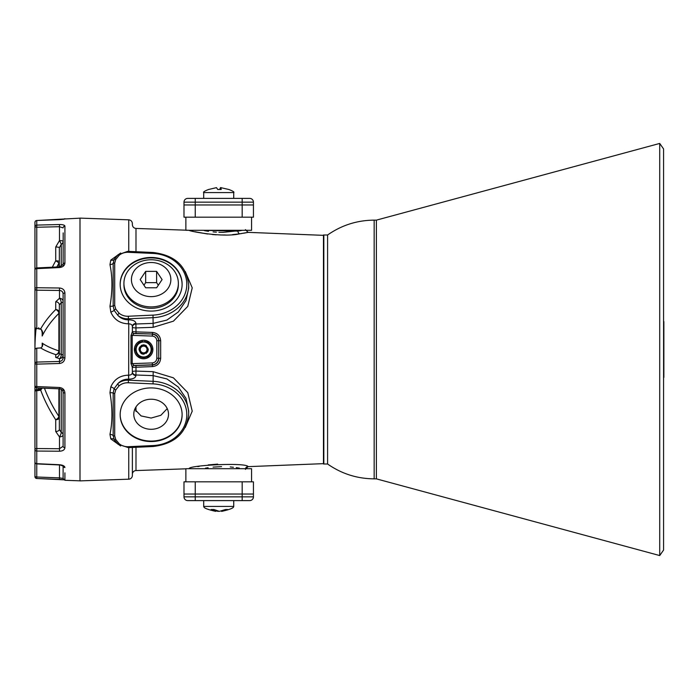 <?xml version="1.0" encoding="UTF-8"?>
<svg xmlns="http://www.w3.org/2000/svg" width="699" height="699" viewBox="0 0 699 699"><rect width="100%" height="100%" fill="white"/><g stroke="black" fill="none" stroke-linecap="round" stroke-linejoin="round"><path stroke-width="1.05" d="M128.319 382.764L128.415 380.204L153.107 381.322L153.011 383.882L128.319 382.764A12.198 10.564 180 0 0 127.681 382.746A12.198 10.564 180 0 0 119.118 385.787A1.879 0.655 -130.5 0 1 117.799 383.69A14.076 12.189 0 0 1 127.681 380.186A14.076 12.189 0 0 1 128.415 380.204L128.415 379.155L127.681 379.155C123.784 379.347 120.49 380.859 117.799 383.69L114.155 388.644A3.757 0.97 -159.6 0 0 110.818 386.897C114.147 379.339 120.036 375.424 128.476 375.171L128.747 375.18C131.106 375.066 132.312 374.122 132.373 372.34A3.757 3.25 180 0 0 135.929 375.59C135.606 377.879 133.186 379.068 128.677 379.164L128.476 375.171M323.829 235.362L248.145 232.356L239.783 233.807C222.972 237.861 188.014 231.011 189.158 230.294L135.99 228.442L135.99 251.719M185.235 271.483L192.225 287.839L187.769 306.372L173.422 321.164L153.168 327.324L135.99 327.918A3.757 0.673 0 0 1 132.373 327.254A3.757 3.25 0 0 1 135.929 324.004L135.99 331.876L152.539 332.427C157.493 333.03 160.202 335.808 160.665 340.762L160.665 358.238C160.211 363.183 157.502 365.961 152.539 366.573L132.373 367.394A1.879 1.879 -0 0 1 134.182 365.516L135.99 365.516L135.99 371.082L153.168 371.676L173.422 377.836L187.769 392.628L192.225 411.161L185.235 427.517M185.864 481.829L185.864 468.819L135.99 470.558A3.757 3.757 0 0 0 132.373 474.315M189.158 468.706C187.533 465.307 246.668 462.214 248.058 466.626L245.428 469.361M323.829 463.638L248.145 466.644M242.413 468.697L202.658 468.697M189.202 230.303L192.828 231.247M194.759 231.71L207.62 234.016M202.658 230.303L237.87 231.133L242.413 230.303L223.033 232.365M135.99 365.516L152.539 364.957C156.427 364.45 158.533 362.257 158.856 358.377L160.665 358.238M117.799 255.109A1.879 0.655 49.5 0 1 117.895 254.838L117.895 254.838A1.879 0.655 49.5 0 1 119.118 255.327L115.754 259.46L114.706 263.095L114.706 305.454L115.754 309.08L119.118 313.213A1.879 0.655 130.5 0 0 117.799 315.31L114.155 310.356L113.168 305.935A1.879 0.935 -3.9 0 1 114.706 305.454M182.107 284.51A30.974 26.824 0 0 0 151.141 257.922A30.974 26.824 0 0 0 120.167 284.51M151.141 257.45A30.974 26.824 0 0 0 120.167 284.275A30.974 26.824 0 0 0 151.141 311.09A30.974 26.824 0 0 0 182.116 284.275A30.974 26.824 0 0 0 151.141 257.45M128.747 251.387L128.747 219.818L80.001 218.114L80.001 480.886L128.747 479.182L128.747 447.613M120.621 445.971L110.818 438.911L109.961 434.367C112.583 421.881 112.583 408.006 109.961 392.742L110.818 386.897M119.118 313.213A12.198 10.564 0 0 0 128.319 316.236L128.415 318.796A14.076 12.189 180 0 1 117.799 315.31C120.691 318.342 124.23 319.854 128.415 319.845L128.476 323.829C120.036 323.576 114.147 319.661 110.818 312.103L109.961 306.258C112.583 290.889 112.583 277.014 109.961 264.633L110.818 260.089L120.621 253.029M132.373 447.447L132.373 475.434A3.757 3.757 0 0 1 128.747 479.182M182.107 414.49A30.974 26.824 0 0 1 151.141 441.078A30.974 26.824 0 0 1 120.167 414.49M151.141 441.55A30.974 26.824 0 0 1 120.167 414.725A30.974 26.824 0 0 1 151.141 387.91A30.974 26.824 0 0 1 182.116 414.725A30.974 26.824 0 0 1 151.141 441.55M151.141 399.225A17.361 15.037 180 0 0 133.78 414.262A17.361 15.037 180 0 0 151.141 429.3A17.361 15.037 180 0 0 168.503 414.262A17.361 15.037 180 0 0 151.141 399.225M167.227 408.609L160.84 415.302L151.141 418.054L141.093 415.931L134.758 409.282M114.706 393.546L114.706 435.905A1.879 0.935 176.1 0 1 113.168 435.582L113.168 393.065L114.155 388.644A1.879 0.848 -151.7 0 0 115.754 389.92L114.706 393.546A1.879 0.935 -176.1 0 1 113.168 393.065A3.757 1.249 175.8 0 0 109.961 392.742M114.697 440.492L117.895 444.162A1.879 0.655 -49.5 0 1 117.799 443.891L114.155 439.557L113.168 435.582A3.757 2.429 5.2 0 0 109.961 434.367M114.706 435.905L115.754 439.54L119.118 443.673A12.198 10.564 180 0 0 128.319 446.696L153.011 445.569A35.666 30.887 180 0 0 186.808 414.725A35.666 30.887 180 0 0 153.011 383.882M128.319 446.696L128.398 447.631L117.895 444.162A1.879 0.655 -49.5 0 0 119.118 443.673M160.665 340.762L158.856 340.623L158.708 358.238C158.323 362.091 156.218 364.284 152.373 364.799L152.312 362.921C155.056 362.554 156.559 360.99 156.838 358.238L156.838 340.762C156.559 338.01 155.056 336.446 152.312 336.079L152.373 334.201C156.218 334.716 158.323 336.909 158.708 340.762L158.708 358.238L156.838 358.238M152.539 366.573L152.373 364.799L134.051 365.437L132.19 363.629L131.001 363.471L131.001 335.529L132.373 331.649L132.373 326.66C132.321 324.878 131.115 323.934 128.747 323.82L128.677 379.164M134.182 365.516L134.051 365.437A1.879 1.835 -82.8 0 0 132.286 367.255L131.001 363.471M153.168 371.676L153.107 381.322A37.545 32.512 0 0 1 188.686 413.791L188.686 410.925L185.995 398.404L178.376 387.089L166.912 378.928L153.107 375.616L135.929 374.996L135.99 371.082A3.757 0.673 180 0 0 132.373 371.746A3.757 3.25 180 0 0 135.929 374.996L135.929 375.59M134.182 333.484A1.879 1.879 180 0 1 132.373 331.606L135.99 331.876L135.99 333.484L134.051 333.563L152.539 334.043L135.99 333.484M128.677 319.836C133.194 319.941 135.615 321.129 135.929 323.41A3.757 3.25 0 0 0 132.373 326.66M135.929 323.41L135.929 324.004L153.107 323.384L166.912 320.072L178.376 311.911L185.995 300.596L188.686 288.075L188.686 285.209A37.545 32.512 180 0 1 153.107 317.678L128.415 318.796L128.476 323.829M135.99 228.442C133.78 228.154 132.574 226.904 132.373 224.685L132.373 223.566C132.163 221.347 130.958 220.098 128.747 219.818M109.961 306.258A3.757 1.249 4.2 0 0 113.168 305.935L113.168 263.418A1.879 0.935 3.9 0 1 114.706 263.095M109.961 264.633A3.757 2.429 174.8 0 0 113.168 263.418L114.155 259.443L117.895 254.838L127.681 251.352L128.398 251.369L128.319 252.304A12.198 10.564 0 0 0 127.681 252.295A12.198 10.564 0 0 0 119.118 255.327M115.754 309.08A1.879 0.848 151.7 0 0 114.155 310.356A3.757 0.97 -20.4 0 1 110.818 312.103M110.818 260.089A3.757 2.455 -153.6 0 0 114.155 259.443A1.879 0.848 28.3 0 1 115.754 259.46M132.286 367.255L132.373 372.34M131.001 335.529L132.19 335.371L132.19 363.629L152.312 362.921M132.286 331.745A1.879 1.835 -97.2 0 0 134.051 333.563L132.19 335.371L152.312 336.079M156.838 340.762L158.856 340.623C158.524 336.735 156.419 334.541 152.539 334.043L152.539 332.427M222.894 232.365L218.909 232.295M216.419 232.173L213.099 231.902M208.529 231.343L204.484 230.67M212.409 234.532L216.279 234.812M220.316 234.969L225.331 234.978M232.592 234.611L239.075 233.912M240.089 233.763L241.679 233.527M243.759 233.186L248.145 232.356L245.428 229.639M217.677 464.119L208.267 464.905M199.276 466.329L197.817 466.626M205.462 468.155L208.084 467.727M213.064 467.107L221.574 466.635M230.242 466.941L233.396 467.255M236.253 467.622L239.364 468.112M115.754 439.54A1.879 0.848 151.7 0 1 114.155 439.557A3.757 2.455 -26.4 0 0 110.818 438.911M119.118 385.787L115.754 389.92M201.819 198.394L235.607 198.394M195.248 198.394L249.683 198.394L242.177 198.394L242.177 202.151L195.248 202.151L195.248 198.394L187.743 198.394A3.757 3.757 0 0 0 183.986 202.151L183.986 204.964L253.44 204.964L253.44 217.171L183.986 217.171L183.986 204.964L183.986 217.171M183.986 204.964L253.44 204.964L253.44 202.151A3.757 3.757 0 0 0 249.683 198.394M251.561 217.171L251.561 230.303L185.864 230.303M253.44 204.964L253.44 217.171M185.864 468.697L251.561 468.697L251.561 481.829M253.44 496.849A3.757 3.757 0 0 1 249.683 500.606L187.743 500.606A3.757 3.757 0 0 1 183.986 496.849L253.44 496.849L253.44 481.829L183.986 481.829L183.986 494.036L183.986 481.829M253.44 494.036L242.177 494.036L253.44 494.036L253.44 481.829M242.177 500.606L242.177 494.036L183.986 494.036L183.986 496.849L183.986 494.036L195.248 494.036L195.248 481.829M235.607 500.606L201.819 500.606M187.743 500.606L195.248 500.606L195.248 494.036L242.177 494.036L242.177 481.829M233.728 198.394L233.728 192.575L203.697 192.575L203.697 198.394M216.192 187.699L208.59 189.49L216.48 187.647L217.721 189.49L221.225 189.49L220.805 187.647L220.639 189.464M218.717 189.455L217.704 189.446M220.805 187.647L228.835 189.49M220.299 189.455L220.447 187.647L220.945 187.647M220.447 187.647L219.713 189.49M203.697 500.606L203.697 506.426L233.728 506.426C233.606 507.649 232.19 508.968 221.828 511.345L227.682 509.51L225.515 509.51L219.407 511.353L213.92 509.51L211.15 509.51L215.729 511.353L215.851 510.375M221.705 510.786L221.775 511.353L221.627 510.803M218.673 511.336L218.027 511.144M215.799 510.803L218.018 511.353M215.729 511.353L215.607 511.345C205.244 508.968 203.82 507.649 203.697 506.426M143.767 346.127A3.381 3.381 0 0 0 140.254 349.36A3.381 3.381 0 0 0 143.496 352.873A3.381 3.381 0 0 0 147.008 349.64A3.381 3.381 0 0 0 143.767 346.127M143.741 354.192L143.444 354.192C149.621 351.309 149.743 348.189 143.828 344.808L141.451 345.341L138.944 349.308L141.154 353.484L143.452 353.93L146.869 351.754L143.47 353.379L141.416 352.759C138.489 349.098 139.284 346.582 143.811 345.219C149.403 348.189 149.376 351.178 143.741 354.192A4.692 4.692 0 0 1 141.154 353.484L138.944 349.308L141.451 345.341L143.828 344.808C138.577 346.363 137.686 349.255 141.154 353.484L138.944 349.308L141.451 345.341L143.828 344.808L141.451 345.341L138.944 349.308L141.154 353.484L138.944 349.308L141.451 345.341L143.828 344.808L141.451 345.341L138.944 349.308L141.154 353.484L138.944 349.308L141.451 345.341L143.828 344.808L141.451 345.341L138.944 349.308L141.154 353.484L138.944 349.308L141.451 345.341L143.671 344.808M147.541 352.104L148.319 349.692L146.143 345.533L143.828 344.808C149.743 348.189 149.621 351.309 143.444 354.192C149.621 351.309 149.743 348.189 143.828 344.808C149.743 348.189 149.621 351.309 143.444 354.192C149.621 351.309 149.743 348.189 143.828 344.808C149.743 348.189 149.621 351.309 143.444 354.192C149.621 351.309 149.743 348.189 143.828 344.808L146.143 345.533L148.319 349.692L146.222 353.414M144.981 353.205L146.869 351.754M134.391 349.5A9.244 9.244 0 0 1 143.636 340.256A9.244 9.244 0 0 1 152.88 349.5A9.244 9.244 0 0 1 143.636 358.744A9.244 9.244 0 0 1 134.391 349.5A9.244 9.244 0 0 1 143.636 340.256A9.244 9.244 0 0 1 152.836 350.339A9.244 9.244 0 0 1 142.797 358.709A9.244 9.244 0 0 1 134.426 348.661A9.244 9.244 0 0 1 144.475 340.291A9.244 9.244 0 0 1 152.836 350.339M151.552 344.729A9.244 9.244 0 0 1 148.406 357.416A9.244 9.244 0 0 1 135.711 354.271A9.244 9.244 0 0 1 138.865 341.584A9.244 9.244 0 0 1 151.552 344.729M135.641 348.347A8.073 8.073 0 0 1 142.884 341.462L142.884 342.029A7.506 7.506 0 0 0 137.153 353.283L134.959 349.544L139.258 342.012L137.109 345.778A7.506 7.506 0 0 1 143.592 341.994L147.935 341.968L150.119 345.717A7.506 7.506 0 0 0 143.592 341.994L147.935 341.968M150.154 353.222L148.005 356.988L143.671 357.006A7.506 7.506 0 0 0 150.119 345.717L152.303 349.456L150.119 345.717A7.506 7.506 0 0 1 150.154 353.222L148.005 356.988M137.153 353.283A7.506 7.506 0 0 0 143.671 357.006L139.337 357.032L143.671 357.006A7.506 7.506 0 0 1 137.153 353.283L139.337 357.032L137.153 353.283M151.7 349.5A8.073 8.073 0 0 0 148.625 343.157A8.073 8.073 0 0 1 148.686 355.791M146.633 356.997A8.073 8.073 0 0 1 135.658 350.732M144.387 342.029L144.387 341.462L144.387 342.029M144.387 341.462A8.073 8.073 0 0 1 146.554 341.977A8.073 8.073 0 0 0 144.387 341.462M44.448 388.216A191.945 160.027 -3.6 0 0 58.891 416.386L58.891 388.801M42.185 346.232L42.185 343.113A191.945 38.349 -2 0 0 58.891 350.915L58.891 313.379A3.757 1.459 180 0 0 59.354 312.68A3.757 3.128 -0 0 0 55.728 309.543L55.728 301.776A3.757 3.128 -0 0 1 59.354 304.904L61.232 302.754A3.757 1.564 180 0 0 63.102 301.4A3.757 3.128 -0 0 0 59.485 298.263L55.728 301.776M34.95 326.914A1.879 1.879 0 0 0 36.732 328.792L36.759 328.478A1.879 1.564 -0 0 1 34.95 326.914L34.95 269.805A1.879 1.171 0 0 1 36.759 268.634L36.759 287.735L59.485 288.005C62.831 288.338 64.64 290.006 64.92 293.03A1.879 0.813 180 0 0 63.102 293.842C62.919 291.78 61.713 290.653 59.485 290.452L36.759 290.19L36.759 328.478L40.673 328.888C42.674 330.776 43.181 333.143 42.185 336.001L42.324 333.755C41.923 330.522 41.232 328.976 40.254 329.133L40.254 329.133A1.879 0.585 -75.1 0 0 40.673 328.888A195.676 107.847 2.4 0 1 55.728 309.543A3.757 2.787 45.4 0 1 58.891 313.379A191.945 105.794 -177.6 0 0 42.185 336.001L42.185 332.104M34.95 288.626A1.879 0.891 0 0 1 36.759 287.735L36.759 290.19A1.879 1.564 -0 0 1 34.95 288.626L34.95 226.887L36.759 227.254L36.759 225.087L59.485 224.536C62.831 224.528 64.64 225.069 64.92 226.144L64.92 263.069C64.631 265.637 62.823 267.132 59.485 267.568L36.759 268.634L36.741 267.927A1.879 1.879 0 0 0 34.95 269.805L34.95 249.412M64.09 219.18A1.879 1.87 0 0 1 64.92 218.962L36.759 220.508L36.759 225.087A1.879 1.8 -0 0 0 34.95 226.887L34.95 222.369A1.879 1.861 0 0 1 36.759 220.508L59.485 219.635M34.95 429.195L34.95 386.031A1.879 1.835 180 0 0 36.759 387.866L36.759 389.596L38.698 389.605L38.698 387.989M34.95 348.958A1.879 1.879 0 0 0 34.95 349.002A1.879 1.835 0 0 1 34.95 348.958L34.95 326.844M64.92 293.03L64.92 357.801C64.631 361.173 62.823 363.069 59.485 363.489L59.485 358.622L55.728 357.434A3.757 3.678 180 0 0 59.354 353.764L63.102 354.943A3.757 3.678 180 0 1 59.485 358.622A3.757 1.861 94.7 0 0 61.232 354.786L61.232 302.754A3.757 1.634 73.8 0 0 59.485 298.263L59.485 288.005M59.354 353.764L59.354 304.904M59.485 363.489L36.759 364.135L36.759 362.082L59.485 361.453C61.704 361.182 62.91 359.924 63.102 357.678L63.102 293.842M55.728 357.434L55.728 354.62A3.757 3.678 180 0 0 59.354 350.942L58.891 350.915A3.757 3.242 -71.5 0 1 55.728 354.62A195.676 39.092 178 0 1 40.673 347.962L36.759 348.207A1.879 1.835 180 0 0 34.95 350.042L34.95 372.156M58.891 416.386A3.757 2.691 180 0 1 59.354 417.679A3.757 2.071 180 0 1 55.728 419.75A3.757 1.87 146.6 0 0 58.891 416.386M40.367 347.997A1.879 0.716 -96.9 0 1 40.507 347.936L40.507 347.936C41.687 347.621 42.298 346.652 42.324 345.044L42.185 343.113C43.181 345.157 42.674 346.774 40.673 347.962A1.879 0.716 -96.9 0 0 40.507 347.936L36.75 348.172L36.759 362.082A1.879 1.835 180 0 0 34.95 363.926L36.759 364.135L36.759 386.564L59.485 387.499C62.831 387.971 64.64 389.806 64.92 392.995L64.92 447.675C64.631 449.868 62.823 451.056 59.485 451.222L59.485 436.91L55.728 431.501A3.757 2.071 180 0 0 59.354 429.431L59.354 388.827M59.354 429.431L61.232 432.436L61.232 389.317M63.102 389.631L63.102 434.839A3.757 2.779 180 0 0 61.232 432.436A3.757 1.127 114.9 0 1 59.485 436.91A3.757 2.071 180 0 0 63.102 434.839M42.176 388.128L40.673 390.121L40.07 389.404L36.759 389.596A1.879 1.319 -0 0 0 34.95 390.907A1.879 1.564 -0 0 0 34.994 391.257M55.728 431.501L55.728 419.75A195.676 163.129 176.4 0 1 40.673 390.121L38.698 390.54L38.663 389.701M38.698 390.54L36.759 390.645L36.724 389.806A1.879 1.879 0 0 0 34.95 391.676L34.95 476.631A1.879 1.861 0 0 0 36.759 478.492L36.759 477.006L34.95 476.631L34.95 472.113M59.485 451.222L36.759 451.056L36.759 463.682L59.485 464.73C62.831 465.071 64.64 465.988 64.92 467.482A1.879 1.695 180 0 1 63.128 466.05M63.609 479.706L59.476 479.374L59.485 477.871L63.102 478.431L63.102 466.023M59.485 479.365L36.759 478.492L64.229 479.846M64.92 435.931L64.92 447.675A1.879 1.407 180 0 1 63.102 446.268L63.102 432.506M63.102 266.319L63.102 264.161M59.354 254.523L59.354 247.743A3.757 0.751 0 0 0 55.728 246.992L59.485 240.587L59.485 224.536M64.92 226.144A1.879 1.774 0 0 0 63.102 227.909L59.485 226.703L36.759 227.254L36.759 267.927L59.459 266.869L63.102 264.301L63.181 232.898M59.467 219.643L64.072 219.215M58.891 266.896L58.891 263.217A3.757 3.478 180 0 0 59.354 261.548A3.757 0.751 0 0 0 55.728 260.797L55.728 246.992M56.846 266.992A191.945 187.961 -170.1 0 1 58.891 263.217A3.757 0.716 29.1 0 0 55.728 260.797A195.676 191.613 9.9 0 0 52.329 267.201M59.354 266.869L59.354 247.743L61.232 244.388A3.757 3.521 180 0 0 63.102 241.338A3.757 0.751 0 0 0 59.485 240.587A3.757 0.489 60.7 0 1 61.232 244.388L61.232 266.468M59.459 266.869L59.485 267.568M63.102 264.301A1.879 1.241 0 0 1 64.92 263.069M63.102 465.543L63.181 466.102L59.485 464.73M34.95 449.588A1.879 1.468 180 0 0 36.759 451.056L36.759 448.557A1.879 1.031 180 0 0 34.95 449.588L34.95 462.039A1.879 1.651 180 0 0 36.759 463.682L36.759 477.006L59.485 477.871L59.485 464.949M64.92 392.995A1.879 0.62 180 0 1 63.102 392.375C62.919 390.295 61.713 389.107 59.485 388.793L59.476 388.827C61.748 389.186 62.962 390.365 63.102 392.375L63.102 446.268L59.485 448.723L36.759 448.557L36.759 390.645A1.879 1.031 180 0 0 34.95 391.676M34.95 386.031A1.879 1.879 0 0 0 36.75 387.91L36.759 386.564A1.879 0.533 180 0 1 34.95 386.031L34.95 350.042M59.485 387.499L59.476 388.827L36.75 387.91M38.698 327.726L38.698 328.582M64.92 357.801L63.102 357.678M170.853 279.583A19.712 17.064 0 0 0 151.141 262.509A19.712 17.064 0 0 0 131.429 279.583A19.712 17.064 0 0 0 151.141 296.647A19.712 17.064 0 0 0 170.853 279.583M123.924 283.331A27.217 23.574 180 0 1 151.141 259.766A27.217 23.574 180 0 1 178.359 283.331L178.359 284.738A27.217 23.574 0 0 1 151.141 308.311A27.217 23.574 0 0 1 123.924 284.738L123.924 283.331A27.217 23.574 180 0 0 151.141 306.905A27.217 23.574 180 0 0 178.359 283.331M158.332 285.209L156.611 282.632L145.672 282.632L143.95 285.209M145.672 287.787L156.611 287.787L162.089 279.583L156.611 271.369L145.672 271.369L140.193 279.583L145.672 287.787M145.672 282.632L145.672 271.369M156.611 282.632L156.611 271.369M323.829 464.005L323.829 234.995L327.586 234.995L327.586 464.005L327.586 234.995C341.575 225.218 357.102 220.264 374.166 220.141L374.166 478.841C357.102 478.736 341.575 473.782 327.586 464.005L323.829 464.005M663.867 321.584L663.867 377.416M663.578 311.771L663.578 387.229M376.385 478.859L376.385 220.141L659.716 143.435L659.716 555.565L376.385 478.859L374.166 478.859M659.716 555.565L663.578 550.043L663.578 148.957L659.716 143.435M323.471 464.014L323.471 234.986M135.99 447.281L135.99 470.558M245.445 468.697A2.813 2.805 102 0 1 248.058 466.626M239.783 233.807A2.813 2.01 81.8 0 1 237.87 231.133M128.398 447.631L153.09 446.512L153.011 445.569M135.99 411.519L135.99 406.905M128.319 316.236L153.011 315.118L153.168 327.324M153.011 315.118A35.666 30.887 0 0 0 186.808 284.275A35.666 30.887 0 0 0 153.011 253.431L128.319 252.304M153.011 253.431L153.09 252.488L128.398 251.369M195.248 217.171L195.248 202.151L183.986 202.151M253.44 202.151L242.177 202.151L242.177 217.171M80.001 218.167L64.92 218.962M64.92 472.856L64.92 480.3L63.102 478.431M153.09 446.512C174.802 443.865 186.668 432.961 188.686 413.791M188.686 285.209C186.668 266.039 174.802 255.135 153.09 252.488M185.864 230.181L185.864 217.171M208.669 189.455C204.632 191.01 202.972 192.05 203.697 192.575M233.728 192.575C234.584 192.103 232.933 191.063 228.765 189.455M233.728 506.426L233.728 500.606M221.6 511.388L221.531 510.829M145.532 352.846L146.292 352.287M145.654 352.777L146.178 352.383M145.549 352.838L146.266 352.313M36.077 328.635A193.335 193.335 0 0 0 34.95 349.998M38.821 387.989A193.335 193.335 0 0 0 39.161 389.649M64.92 218.7L63.635 219.268M36.759 220.5A1.879 1.879 0 0 0 34.95 222.369M34.95 462.039A1.879 1.879 0 0 0 36.741 463.909L59.459 464.949M41.416 388.094L40.07 389.404M64.92 480.3L80.001 480.833M40.254 329.133L38.672 328.888M376.385 220.141L374.166 220.141"/></g></svg>

